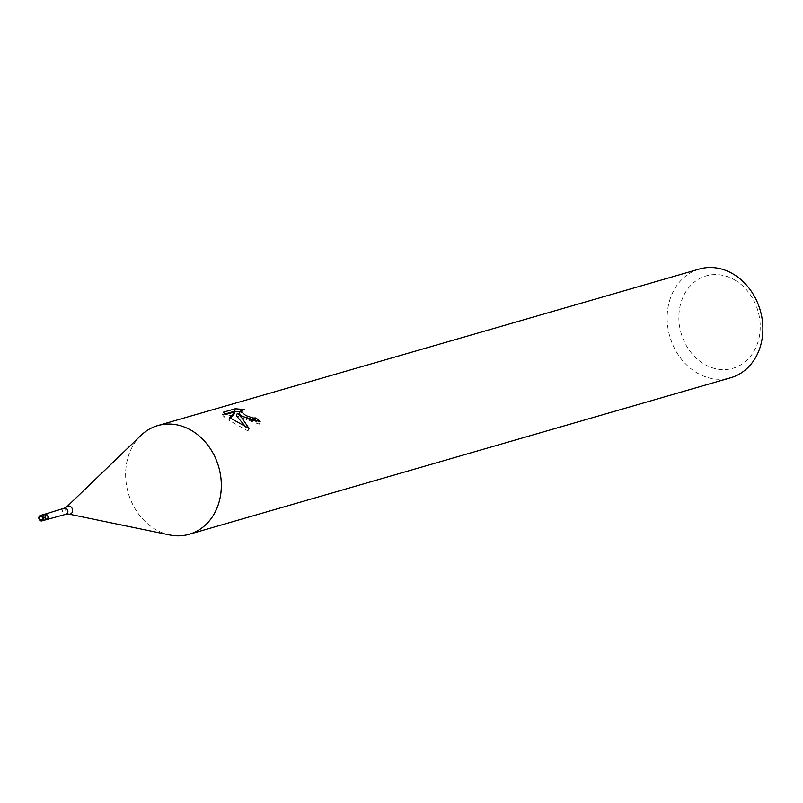 <?xml version="1.0" encoding="UTF-8"?>
<svg xmlns="http://www.w3.org/2000/svg" width="803" height="803" viewBox="0 0 803 803"><rect width="100%" height="100%" fill="white"/><g stroke="black" fill="none" stroke-linecap="round" stroke-linejoin="round"><path stroke-width="0.6" stroke-dasharray="4.01 3.01" d="M46.183 515.436A1.696 1.415 -106.1 0 0 45.048 518.377A1.696 1.415 -106.1 0 0 46.183 515.436A1.696 1.415 -106.1 0 0 45.048 518.377A1.696 1.415 -106.1 0 0 46.183 515.436M44.677 515.877A1.696 1.415 -106.1 0 0 43.543 518.808A1.696 1.415 -106.1 0 0 44.677 515.877M46.564 514.462A2.831 2.349 -106.1 0 0 44.677 519.35A2.831 2.349 -106.1 0 0 46.564 514.462M140.916 435.437A56.571 47.066 -106.1 0 0 154.588 528.886A56.571 47.066 -106.1 0 0 169.353 534.898M699.303 269.055A56.571 47.066 -106.1 0 0 667.183 315.93A56.571 47.066 -106.1 0 0 696.131 372.341A56.571 47.066 -106.1 0 0 730.73 377.741M140.676 435.678A56.571 47.066 -106.1 0 0 154.588 528.896A56.571 47.066 -106.1 0 0 169.694 534.959M735.588 280.488A48.09 39.999 -106.1 0 0 682.159 299.148A48.09 39.999 -106.1 0 0 703.488 363.699A48.09 39.999 -106.1 0 0 756.918 345.039A48.09 39.999 -106.1 0 0 735.588 280.488M224.71 414.097L222.401 414.77L223.395 412.2M239.284 413.274L243.59 412.039L244.544 409.55M243.59 412.049L239.956 411.527M236.373 415.773L259.178 424.225A53.741 44.707 -106.1 0 0 256.699 421.896M259.178 424.225L260.142 421.705M230.441 418.233L228.745 420.2L247.986 430.96L245.919 427.076M250.235 420.099L240.338 415.201M222.411 414.77L224.318 417.108L233.954 414.318M224.318 417.098L225.282 414.609M228.745 420.2L229.688 417.741M247.986 430.97L248.98 428.4M44.827 514.191A2.831 2.349 -106.1 0 0 46.403 519.621M64.31 508.229A3.152 2.62 -106.1 0 0 62.554 510.849A3.152 2.62 -106.1 0 0 64.17 513.96A3.152 2.62 -106.1 0 0 66.057 514.271M66.749 506.874A4.115 3.423 -106.1 0 0 67.743 513.669A4.115 3.423 -106.1 0 0 68.847 514.111M43.643 515.707L40.622 516.58M44.577 518.969L41.565 519.842"/><path stroke-width="1.2" d="M41.876 520.926L46.403 519.621A2.831 2.349 -106.1 0 0 46.564 514.462L46.564 514.462A2.831 2.349 -106.1 0 0 44.827 514.191L40.311 515.496A2.831 2.349 -106.1 0 0 41.876 520.926A2.831 2.349 -106.1 0 0 40.311 515.496M169.353 534.898A56.571 47.066 -106.1 0 0 189.177 534.296A56.571 47.066 -106.1 0 0 221.307 487.411A56.571 47.066 -106.1 0 0 192.359 431A56.571 47.066 -106.1 0 0 140.916 435.437L66.749 506.874A4.115 3.423 -106.1 0 1 70.493 506.552A4.115 3.423 -106.1 0 1 72.501 511.471A4.115 3.423 -106.1 0 1 68.847 514.111L169.694 534.959A56.571 47.066 -106.1 0 0 219.932 498.623A56.571 47.066 -106.1 0 0 192.359 431A56.571 47.066 -106.1 0 0 157.759 425.6A56.571 47.066 -106.1 0 0 140.676 435.678M256.699 421.896A53.741 44.707 -106.1 0 0 254.932 420.411L255.886 417.941A56.571 47.066 73.9 0 1 260.142 421.705L242.606 416.476L237.327 413.304L241.181 416.887L248.98 428.4L229.688 417.741L234.918 411.819L225.282 414.609L223.395 412.2L235.289 408.757L244.544 409.56M189.177 534.296L730.73 377.741A56.571 47.066 -106.1 0 0 762.85 330.866A56.571 47.066 -106.1 0 0 733.902 274.455A56.571 47.066 -106.1 0 0 699.303 269.055L157.759 425.6M244.544 409.55L240.248 410.785L245.808 415.552L252.995 418.022L255.886 417.941M254.932 420.411L250.235 420.099M239.956 411.527L234.295 411.327L224.71 414.097M234.295 411.327L235.289 408.757M245.919 427.076L236.373 415.773L237.327 413.304M240.338 415.201L239.284 413.274L240.248 410.785M234.918 411.819L233.954 414.318L230.441 418.233M40.531 519.682A1.696 1.415 -106.1 0 0 41.666 516.741A1.696 1.415 -106.1 0 0 40.531 519.682M46.444 519.611L66.057 514.271A3.152 2.62 -106.1 0 0 66.087 514.261A3.152 2.62 -106.1 0 0 67.884 511.652A3.152 2.62 -106.1 0 0 66.268 508.52A3.152 2.62 -106.1 0 0 64.34 508.219A3.152 2.62 -106.1 0 0 64.31 508.229L44.878 514.181M64.34 508.219L66.749 506.874M68.847 514.111L66.087 514.261"/></g></svg>
